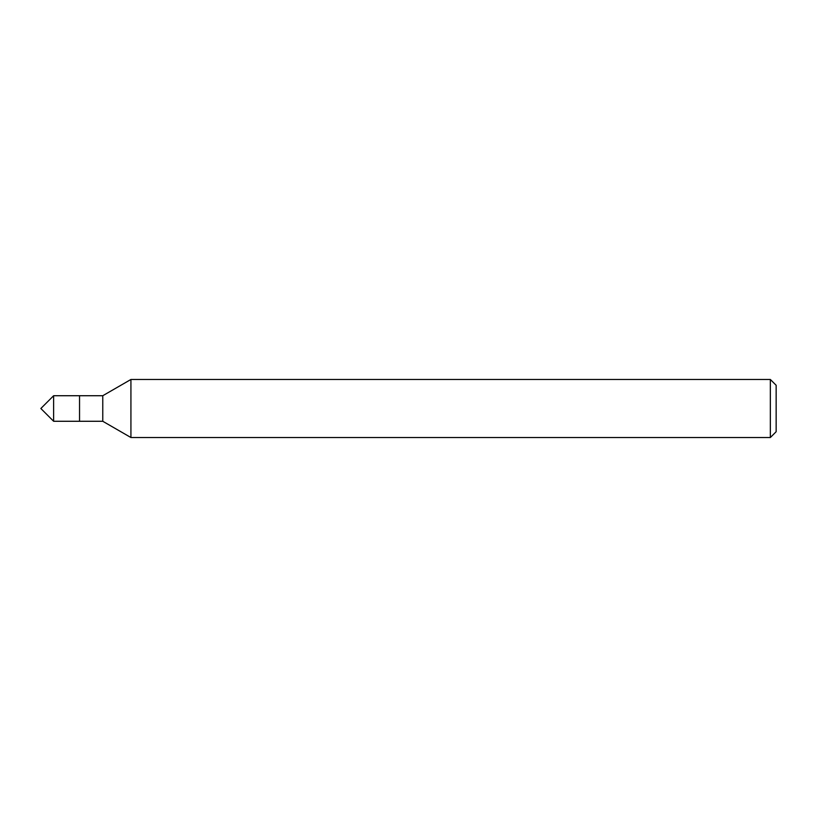 <?xml version="1.0" encoding="UTF-8"?>
<svg xmlns="http://www.w3.org/2000/svg" width="817" height="817" viewBox="0 0 817 817"><rect width="100%" height="100%" fill="white"/><g stroke="black" fill="none" stroke-linecap="round" stroke-linejoin="round"><path stroke-width="1.23" d="M770.349 437.524L776.15 431.723L776.15 385.277L770.349 379.476L130.924 379.476L130.924 437.524L770.349 437.524L770.349 379.476M130.924 437.524L102.768 421.276L102.768 395.724L130.924 379.476M102.768 395.724L53.626 395.724L53.626 421.276L79.545 421.276L79.545 395.724L79.545 421.276L102.768 421.276M53.626 421.276L40.85 408.5L53.626 395.724"/></g></svg>
